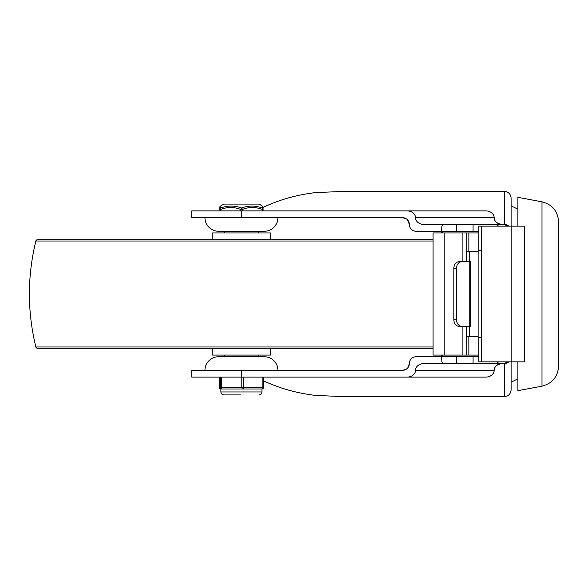 <?xml version="1.0" encoding="UTF-8"?>
<svg xmlns="http://www.w3.org/2000/svg" width="588" height="588" viewBox="0 0 588 588"><rect width="100%" height="100%" fill="white"/><g stroke="black" fill="none" stroke-linecap="round" stroke-linejoin="round"><path stroke-width="0.88" d="M541.996 201.838C552.316 204.536 557.85 211.202 558.6 221.845L558.6 366.155C557.85 376.798 552.316 383.464 541.996 386.162L541.996 201.838L517.896 197.318L517.896 226.152L478.852 226.152L478.852 250.745M478.852 337.255L478.852 361.848L517.896 361.848L517.896 390.682L541.996 386.162M502.549 224.454A8.401 6.784 180 0 1 496.61 222.47A8.401 6.784 180 0 1 494.148 217.67C494.354 221.536 497.154 223.8 502.549 224.454M263.049 207.424C279.131 199.788 296.572 194.849 315.366 192.607L337.314 191.673L504.32 191.379L504.32 224.454L508.811 226.152A6.784 6.784 0 0 0 504.32 224.454L423.904 224.454A8.401 6.784 180 0 1 417.965 222.47A8.401 6.784 180 0 1 415.503 217.67A8.401 6.784 -0 0 0 413.041 212.878A8.401 6.784 -0 0 0 407.102 210.886L241.418 210.886L241.418 217.67L402.552 217.67L406.484 218.927M415.503 217.67L494.148 217.67A8.401 6.784 -0 0 0 491.686 212.878A8.401 6.784 -0 0 0 485.747 210.886L407.102 210.886M517.896 378.804L511.104 382.2L511.104 361.848L511.104 389.829C510.707 393.953 508.444 396.216 504.32 396.621L336.292 396.319L315.366 395.393C296.8 393.181 279.543 388.33 263.608 380.84M508.811 361.848L504.32 363.546A6.784 6.784 0 0 0 508.811 361.848M415.503 370.33L494.148 370.33C494.354 366.464 497.154 364.2 502.549 363.546A8.401 6.784 180 0 0 496.61 365.53A8.401 6.784 180 0 0 494.148 370.33A8.401 6.784 0 0 1 491.686 375.122A8.401 6.784 0 0 1 485.747 377.114L407.102 377.114A8.401 6.784 0 0 0 413.041 375.122A8.401 6.784 0 0 0 415.503 370.33A8.401 6.784 180 0 1 417.965 365.53A8.401 6.784 180 0 1 423.904 363.546L456.317 363.546L442.61 363.546L441.875 361.554L441.566 356.754L416.12 356.754A6.784 6.784 0 0 0 409.336 363.546L408.359 367.059L407.352 368.338L406.286 369.205L402.552 370.33L191.725 370.33L191.725 377.114L407.102 377.114M409.336 363.546A6.784 6.784 0 0 1 402.552 370.33M407.616 219.941L409.336 224.454A6.784 6.784 0 0 0 416.12 231.246L441.566 231.246L441.875 226.446L442.61 224.454L456.317 224.454L456.317 231.246L478.852 231.246M402.552 217.67A6.784 6.784 0 0 1 409.336 224.454M263.424 388.051A1.698 1.69 90 0 0 263.6 387.286L263.6 377.114L485.747 377.114M277.889 217.67A13.568 13.568 0 0 1 264.321 231.246L218.523 231.246A13.568 13.568 0 0 1 204.955 217.67M204.955 370.33A13.568 13.568 0 0 1 218.523 356.754L224.454 356.754L224.454 355.064M258.382 355.064L258.382 356.754L264.321 356.754A13.568 13.568 0 0 1 277.889 370.33M264.321 356.754L218.523 356.754M241.418 217.67L191.725 217.67L191.725 210.886L241.418 210.886M263.093 210.886L263.093 209.424A1.698 1.617 179.3 0 0 263.093 209.424L263.093 210.886L485.747 210.886M508.591 361.848L503.666 363.546L473.075 363.546L504.32 363.546L504.32 396.621M504.32 191.379C508.444 191.784 510.707 194.047 511.104 198.171L511.104 226.152L511.104 205.8L517.896 209.196M442.61 355.064L442.61 356.754L478.852 356.754M503.666 363.546L456.317 363.546L456.317 356.754M503.666 224.454L473.075 224.454L503.666 224.454L508.591 226.152M494.118 224.454A6.813 6.784 -0 0 1 498.624 226.152M441.566 355.064L441.566 356.754M494.118 363.546A6.813 6.784 0 0 0 498.624 361.848M442.61 232.936L442.61 231.246L456.317 231.246M441.566 232.936L441.566 231.246M481.476 250.745L478.132 250.745L478.132 337.255L481.528 337.255L481.476 250.745M524.68 249.18A6.784 6.74 90 0 1 524.716 249.9L524.716 338.1L524.68 249.9M524.68 338.82A6.784 6.74 -90 0 0 524.716 338.1L524.68 338.1M517.896 361.848L524.68 361.848L524.68 226.152L517.896 226.152M466.24 261.77L466.24 251.598L478.132 251.598M478.852 232.936L433.084 232.936L433.084 355.064L444.807 355.064L444.807 232.936M478.852 355.064L444.807 355.064M478.132 336.402L466.24 336.402L466.24 326.23M469.746 261.77L469.746 326.23L470.679 326.23L470.679 261.77L458.765 261.77A6.784 4.925 90 0 0 455.281 263.762A6.784 4.925 90 0 0 453.84 268.554L456.523 268.554A6.784 4.925 -90 0 1 457.971 263.762A6.784 4.925 -90 0 1 461.448 261.77M456.523 319.446L453.84 319.446A6.784 4.925 90 0 0 455.281 324.238A6.784 4.925 90 0 0 458.765 326.23L461.448 326.23A6.784 4.925 -90 0 1 457.971 324.238A6.784 4.925 -90 0 1 456.523 319.446L456.523 268.554M453.84 319.446L453.84 268.554M469.584 326.23L469.584 336.402M469.584 251.598L469.584 261.77M469.746 326.23L461.448 326.23M462.896 355.064L462.896 326.23M462.896 261.77L462.896 232.936M241.065 348.28L49.752 348.28M270.678 348.28L270.678 355.064L212.158 355.064L212.158 348.28M270.678 239.72L270.678 232.936L212.158 232.936L212.158 239.72M37.507 239.72A1.698 1.698 -90 0 0 35.861 241.014L37.507 239.72L433.084 239.72L49.752 239.72M433.084 346.986L35.861 346.986A1.698 1.698 -90 0 0 37.507 348.28L433.084 348.28M262.094 208.012C262.277 205.425 262.314 205.425 262.189 208.012C255.376 205.425 248.489 205.425 241.521 208.012A1.698 0.801 110.2 0 0 240.676 209.446L242.366 209.446A1.698 0.816 -110.3 0 0 241.521 208.012C234.516 205.425 227.593 205.425 220.75 208.012C220.559 205.425 220.522 205.425 220.647 208.012M219.743 209.401A1.698 1.617 -179.3 0 0 219.743 209.424A1.698 1.698 0 0 0 219.743 209.446L219.743 209.424A1.698 1.617 -179.3 0 1 219.743 209.424C219.831 205.359 219.728 207.557 220.574 206.043L223.609 204.102L259.227 204.102L262.263 206.043C263.115 207.557 263.005 205.359 263.093 209.424A1.698 1.617 179.3 0 0 262.189 208.012A1.698 0.816 110.3 0 1 262.248 209.446L263.093 209.446A1.698 1.698 0 0 0 263.093 209.424M220.75 208.012A1.698 1.617 179.3 0 0 219.839 209.446L220.698 209.446A1.698 0.801 -110.2 0 1 220.75 208.012M220.897 388.984A1.698 1.69 -90 0 1 219.236 387.286L219.236 377.114L219.236 387.286A1.698 1.698 0 0 0 220.897 388.984M226.476 388.984L220.926 388.984M220.404 377.114L220.404 387.286A1.698 1.69 90 0 0 222.102 388.984L227.982 388.984L222.102 388.984A1.698 0.772 -90 0 1 221.551 388.484A1.698 0.772 -90 0 1 221.411 388.051A1.698 0.772 -90 0 1 221.331 387.286L221.331 377.114M262.829 377.114L262.829 387.286A1.698 0.919 90 0 1 262.557 388.484A1.698 0.919 90 0 1 261.91 388.984L242.462 388.984M227.982 388.984L242.587 388.984A1.698 0.919 -90 0 0 243.241 388.484A1.698 0.919 -90 0 0 243.417 388.051A1.698 0.919 -90 0 0 243.513 387.286L243.513 377.114M241.815 377.114L241.815 387.286A1.698 0.772 90 0 0 242.043 388.484A1.698 0.772 90 0 0 242.587 388.984L248.136 388.984M219.236 387.286L263.608 387.286A1.698 1.698 0 0 1 261.91 388.984A1.698 1.69 90 0 0 263.373 388.146M241.418 377.114L241.418 370.33M473.075 231.246L473.075 224.454M473.075 356.754L473.075 363.546M511.17 226.152L511.17 361.848M481.528 361.848L481.528 226.152M468.849 355.064L468.849 336.402M468.849 251.598L468.849 232.936M466.813 355.064L466.813 336.402M466.813 251.598L466.813 232.936M433.084 241.014L35.861 241.014C27.254 276.338 27.254 311.662 35.861 346.986L37.507 348.28M242.366 210.886L242.366 209.446C248.996 206.858 255.626 206.858 262.248 209.446L262.248 210.886M220.698 210.886L220.698 209.446C227.358 206.858 234.017 206.858 240.676 209.446L240.676 210.886M219.743 209.446L219.839 210.886M261.939 388.984L261.939 391.953L220.897 391.953C221.037 393.725 222.029 394.71 223.866 394.923L240.529 394.923M263.608 387.286L263.608 377.114M524.761 249.9A6.784 6.784 0 0 0 524.68 248.856M524.68 339.144A6.784 6.784 0 0 0 524.761 338.1M258.382 231.246L258.382 232.936M224.454 231.246L224.454 232.936M261.939 391.953C261.8 393.725 260.807 394.71 258.977 394.923M220.897 388.889L220.897 391.953"/></g></svg>

